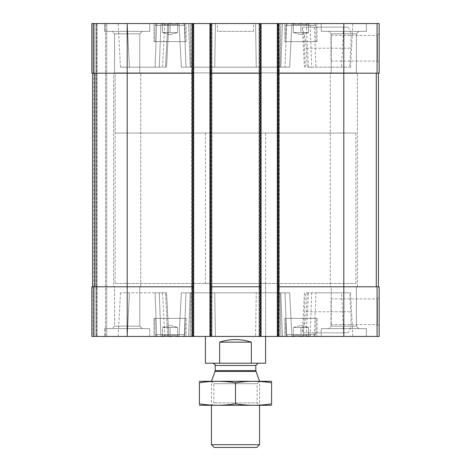 <?xml version="1.0" encoding="UTF-8"?>
<svg xmlns="http://www.w3.org/2000/svg" width="471" height="471" viewBox="0 0 471 471"><rect width="100%" height="100%" fill="white"/><g stroke="black" fill="none" stroke-linecap="round" stroke-linejoin="round"><path stroke-width="0.35" stroke-dasharray="2.35 1.77" d="M293.415 23.621C295.906 25.134 298.414 25.134 300.934 23.621C298.443 25.134 295.935 25.134 293.415 23.621C293.415 25.134 293.415 25.134 293.415 23.621C293.415 25.134 293.415 25.134 293.415 23.621C295.906 25.134 298.414 25.134 300.934 23.621C303.424 25.134 305.932 25.134 308.458 23.621C305.967 25.134 303.459 25.134 300.934 23.621C298.443 25.134 295.935 25.134 293.415 23.621C293.415 25.134 293.415 25.134 293.415 23.621C293.415 25.134 293.415 25.134 293.415 23.621L293.415 32.576L297.177 32.576L293.415 32.576L297.177 32.576L293.415 32.576L293.415 23.621L293.415 32.576L304.696 32.576L293.415 32.576L297.177 32.576L293.415 32.576L293.415 23.621M293.351 23.55L309.688 23.55L293.351 23.55M308.458 23.621C308.458 25.134 308.458 25.134 308.458 23.621C308.458 25.134 308.458 25.134 308.458 23.621C305.967 25.134 303.459 25.134 300.934 23.621C303.424 25.134 305.932 25.134 308.458 23.621C308.458 25.134 308.458 25.134 308.458 23.621C308.458 25.134 308.458 25.134 308.458 23.621L308.458 32.576L300.934 32.576L308.458 32.576L304.696 32.576L308.458 32.576L308.458 23.621L308.458 32.576L297.177 32.576L304.696 32.576L300.934 32.576L300.934 23.621L300.934 32.576L297.177 32.576L308.458 32.576L304.696 32.576L308.458 32.576L308.458 23.621M162.542 23.621C165.033 25.134 167.541 25.134 170.066 23.621C167.576 25.134 165.068 25.134 162.542 23.621C162.542 25.134 162.542 25.134 162.542 23.621C162.542 25.134 162.542 25.134 162.542 23.621C165.033 25.134 167.541 25.134 170.066 23.621C172.557 25.134 175.065 25.134 177.585 23.621C175.094 25.134 172.586 25.134 170.066 23.621C167.576 25.134 165.068 25.134 162.542 23.621C162.542 25.134 162.542 25.134 162.542 23.621C162.542 25.134 162.542 25.134 162.542 23.621L162.542 32.576L166.304 32.576L162.542 32.576L166.304 32.576L162.542 32.576L162.542 23.621L162.542 32.576L173.823 32.576L162.542 32.576L166.304 32.576L162.542 32.576L162.542 23.621M162.483 23.55L178.821 23.55L162.483 23.55M177.585 23.621C177.585 25.134 177.585 25.134 177.585 23.621C177.585 25.134 177.585 25.134 177.585 23.621C175.094 25.134 172.586 25.134 170.066 23.621C172.557 25.134 175.065 25.134 177.585 23.621C177.585 25.134 177.585 25.134 177.585 23.621C177.585 25.134 177.585 25.134 177.585 23.621L177.585 32.576L170.066 32.576L177.585 32.576L173.823 32.576L177.585 32.576L177.585 23.621L177.585 32.576L166.304 32.576L173.823 32.576L170.066 32.576L170.066 23.621L170.066 32.576L166.304 32.576L177.585 32.576L173.823 32.576L177.585 32.576L177.585 23.621M317.03 23.55L284.837 23.55L317.03 23.55L284.837 23.55L317.03 23.55L317.03 41.601L284.837 41.601L317.03 41.601L284.837 41.601L317.03 41.601L317.03 23.55M186.163 23.55L153.97 23.55L186.163 23.55L153.97 23.55L186.163 23.55L186.163 41.601L153.97 41.601L186.163 41.601L153.97 41.601L186.163 41.601L186.163 23.55M149.754 23.55L104.627 23.55L149.754 23.55L104.627 23.55L149.754 23.55L149.754 31.374L104.627 31.374L104.627 23.55L104.627 31.374L149.754 31.374L104.627 31.374L149.754 31.374L149.754 23.55M366.373 23.55L321.246 23.55L366.373 23.55L321.246 23.55L366.373 23.55L366.373 31.374L321.246 31.374L321.246 23.55L321.246 31.374L366.373 31.374L321.246 31.374L366.373 31.374L366.373 23.55M217.449 23.55L253.551 23.55L217.449 23.55L217.449 31.374L253.551 31.374L217.449 31.374M188.559 23.55L291.932 23.55L179.068 23.55L215.4 23.55L188.559 23.55L190.178 67.176L256.248 67.176L190.178 67.176L188.559 23.55M93.929 23.55L93.929 73.193L91.845 73.193L93.046 73.193L91.845 73.193L91.845 23.55L91.845 73.193L93.046 73.193L91.845 73.193L91.845 23.55L91.845 73.193L91.845 23.55L379.155 23.55L379.155 73.193L278.52 73.193L378.407 73.193L378.407 286.798L376.276 286.798L378.407 286.798M193.081 23.55L192.18 23.55L193.081 23.55L193.081 336.435L191.573 336.435L193.681 336.435L193.081 336.435L193.081 23.55M192.18 23.55L191.573 23.55L192.78 23.55L191.573 23.55L192.18 23.55L192.18 336.435L192.18 23.55M93.929 73.193L193.681 73.193L193.681 336.435L193.681 23.55L193.681 73.193L192.48 73.193L192.48 286.798L127.194 286.798L193.681 286.798L91.845 286.798L91.845 336.435L91.845 286.798L91.845 336.435L91.845 286.798L93.8 286.798L91.845 286.798L93.046 286.798L91.845 286.798L91.845 336.435L210.831 336.435L210.831 23.55L212.032 23.55L210.831 23.55L210.831 336.435L212.032 336.435L209.925 336.435L379.155 336.435L379.155 286.798L377.071 286.798L377.071 336.435M260.469 23.55L259.568 23.55L260.469 23.55L260.469 336.435L260.469 23.55M259.568 23.55L258.968 23.55L260.169 23.55L258.968 23.55L259.568 23.55L259.568 336.435L259.568 23.55M278.22 23.55L279.427 23.55L278.22 23.55L278.22 336.435L278.22 23.55M105.533 23.55L97.108 23.55L106.734 23.55L105.533 23.55L105.533 336.435L106.734 336.435L95.907 336.435L105.533 336.435L105.533 23.55M156.702 23.55L118.168 23.55L168.836 23.55L156.702 23.55L155.083 67.176L120.452 67.176L159.286 67.176L155.083 67.176L156.702 23.55M350.548 67.176L311.714 67.176L310.095 23.55L302.164 23.55L352.832 23.55L310.095 23.55L310.23 27.159L303.23 27.159L347.415 27.159C350.571 28.254 351.684 35.278 350.748 48.219L349.747 67.176L350.548 67.176L352.832 23.55M114.594 33.818L139.793 33.818L114.594 33.818L139.793 33.818L114.594 33.818L112.151 31.374L142.236 31.374L112.151 31.374L142.236 31.374L112.151 31.374L114.594 33.818L114.594 73.193L139.793 73.193L114.594 73.193L114.594 33.818M113.652 73.193L140.729 73.193L113.652 73.193L140.729 73.193L113.652 73.193L113.652 286.798L140.729 286.798L113.652 286.798L140.729 286.798L113.652 286.798L113.652 73.193M139.793 73.193L114.594 73.193L139.793 73.193L139.793 33.818L142.236 31.374L139.793 33.818L139.793 73.193M127.194 326.173L139.793 326.173L127.194 326.173M331.207 33.818L356.406 33.818L331.207 33.818L356.406 33.818L331.207 33.818L328.764 31.374L358.849 31.374L328.764 31.374L358.849 31.374L328.764 31.374L331.207 33.818L331.207 73.193L356.406 73.193L331.207 73.193L331.207 33.818M330.271 73.193L357.348 73.193L330.271 73.193L357.348 73.193L330.271 73.193L330.271 286.798L357.348 286.798L330.271 286.798L357.348 286.798L330.271 286.798L330.271 73.193M356.406 73.193L331.207 73.193L356.406 73.193L356.406 33.818L358.849 31.374L356.406 33.818L356.406 73.193M331.207 286.798L356.406 286.798L331.207 286.798L356.406 286.798L331.207 286.798L331.207 326.173L356.406 326.173L331.207 326.173L328.764 328.611L358.849 328.611L328.764 328.611L358.849 328.611L328.764 328.611L331.207 326.173L356.406 326.173L331.207 326.173L331.207 286.798M186.163 336.435L153.97 336.435L186.163 336.435L153.97 336.435L186.163 336.435L186.163 318.384L153.97 318.384L186.163 318.384L153.97 318.384L186.163 318.384L186.163 336.435M317.03 336.435L284.837 336.435L317.03 336.435L284.837 336.435L317.03 336.435L317.03 318.384L284.837 318.384L317.03 318.384L284.837 318.384L317.03 318.384L317.03 336.435M366.373 336.435L321.246 336.435L366.373 336.435L321.246 336.435L366.373 336.435L366.373 328.611L321.246 328.611L366.373 328.611L321.246 328.611L366.373 328.611L366.373 336.435M265.585 283.483L205.415 283.483L265.585 283.483L265.585 336.435L205.415 336.435L265.585 336.435L265.585 133.058L205.415 133.058L265.585 133.058M188.559 336.435L291.932 336.435L179.068 336.435L215.4 336.435L188.559 336.435L190.178 292.815L256.248 292.815L185.974 292.815L190.178 292.815L188.559 336.435M215.4 336.435L255.6 336.435L215.4 336.435L214.752 292.815L215.4 336.435M156.702 336.435L127.288 336.435L160.905 336.435L156.702 336.435L155.083 292.815L120.452 292.815L166.546 292.815L155.083 292.815L156.702 336.435M167.717 336.435L160.905 336.435L168.836 336.435L164.797 336.435L167.717 336.435L165.527 292.815L167.717 336.435M127.288 336.435L118.168 336.435L127.288 336.435L129.395 292.815L127.288 336.435M192.78 336.435L191.573 336.435L192.78 336.435L192.78 23.55L192.78 336.435M211.432 336.435L209.925 336.435L211.432 336.435L211.432 23.55L211.432 336.435M278.82 336.435L277.319 336.435L278.82 336.435L278.82 23.55L278.82 336.435M93.046 336.435L96.508 336.435L93.046 336.435L93.046 286.798L93.8 286.798L93.046 286.798L93.046 336.435M303.283 336.435L310.095 336.435L302.164 336.435L306.203 336.435L303.283 336.435L305.473 292.815L308.487 292.815L307.222 292.815L306.209 311.767C305.956 317.896 305.131 323.029 303.748 327.168L303.283 336.435M315.917 292.815L350.548 292.815L349.747 292.815L350.748 311.767C351.684 324.69 350.577 331.714 347.415 332.826L314.434 332.826L314.298 336.435L310.095 336.435L343.712 336.435L314.298 336.435L315.917 292.815L305.473 292.815M343.536 332.826L343.712 336.435L352.832 336.435L343.712 336.435L341.605 292.815M192.48 23.55L192.48 73.193L92.593 73.193L92.593 286.798L94.724 286.798L92.593 286.798L92.593 73.193L93.8 73.193L92.593 73.193L92.593 286.798L92.593 73.193L127.194 73.193L127.194 286.798L94.724 286.798L127.194 286.798L127.194 336.435M209.925 73.193L211.132 73.193L209.925 73.193L209.925 336.435L209.925 23.55L209.925 73.193L259.868 73.193L211.132 73.193L211.132 286.798L209.925 286.798L259.868 286.798L211.132 286.798L211.132 336.435M261.075 23.55L261.075 336.435M259.868 23.55L259.868 73.193L211.132 73.193L211.132 23.55M277.319 73.193L278.52 73.193L277.319 73.193L277.319 336.435L277.319 23.55L277.319 73.193L278.52 73.193L278.52 286.798L343.806 286.798L277.319 286.798L278.52 286.798L278.52 336.435M379.155 33.588L379.155 62.855L379.155 33.588L377.406 35.337L377.406 61.106L377.406 35.337L331.019 35.337L331.019 61.106L331.019 35.337M96.508 23.55L96.508 336.435L96.508 23.55M106.734 23.55L106.734 336.435L106.734 23.55M191.573 23.55L191.573 336.435L191.573 23.55M212.032 23.55L212.032 336.435L212.032 23.55M261.075 73.193L259.868 73.193L259.868 286.798L261.075 286.798L209.925 286.798M258.968 23.55L258.968 336.435L258.968 23.55M279.427 23.55L279.427 336.435L279.427 23.55M378.407 73.193L343.806 73.193L343.806 286.798L377.071 286.798M379.155 297.13L379.155 326.397L379.155 297.13L377.406 298.879L377.406 324.649L377.406 298.879L331.019 298.879L331.019 324.649L331.019 298.879M277.319 23.55L277.319 336.435M209.925 23.55L209.925 336.435M193.681 23.55L193.681 336.435M193.681 73.193L127.194 73.193L127.194 23.55M343.806 336.435L343.806 286.798L277.319 286.798M343.806 23.55L343.806 73.193L278.52 73.193L278.52 23.55M259.868 336.435L259.868 286.798L261.075 286.798M192.48 336.435L192.48 286.798L193.681 286.798M92.593 73.193L92.593 286.798M279.974 292.815L181.359 292.815L289.641 292.815L279.974 292.815L280.857 336.435L279.974 292.815M256.248 292.815L289.641 292.815L256.248 292.815L255.6 336.435L256.248 292.815M314.434 332.826L310.23 332.826L310.095 336.435L311.714 292.815M310.23 332.826L303.23 332.826L302.417 331.696L303.748 327.168M349.747 292.815L307.222 292.815M303.23 332.826L347.415 332.826M279.974 67.176L181.359 67.176L289.641 67.176L279.974 67.176L280.857 23.55L279.974 67.176M256.248 67.176L285.026 67.176L256.248 67.176L255.6 23.55L256.248 67.176M285.026 67.176L289.641 67.176L285.026 67.176L286.645 23.55L285.026 67.176M159.286 67.176L166.546 67.176L159.286 67.176L160.905 23.55L159.286 67.176M303.23 27.159L302.417 28.289L303.748 32.817C305.131 36.95 305.95 42.084 306.209 48.219L307.222 67.176L349.747 67.176M311.714 67.176L307.222 67.176M347.415 27.159L310.23 27.159M205.415 133.058L205.415 283.483M115.159 283.483L355.84 283.483L115.159 283.483L115.159 72.887L355.84 72.887L115.159 72.887L355.84 72.887L115.159 72.887L115.159 133.058L355.84 133.058L115.159 133.058M321.246 336.435L321.246 328.611L321.246 336.435M127.194 328.611L104.627 328.611L127.194 328.611M104.627 328.611L149.754 328.611L104.627 328.611L104.627 336.435L104.627 328.611M112.151 328.611L142.236 328.611L112.151 328.611L114.594 326.173L139.793 326.173L114.594 326.173L114.594 286.798L139.793 286.798L114.594 286.798L114.594 326.173L112.151 328.611M315.976 318.384L285.891 318.384L315.976 318.384L315.976 334.628L285.891 334.628L315.976 334.628L285.891 334.628L315.976 334.628L314.175 336.435L287.699 336.435L314.175 336.435L315.976 334.628L315.976 318.384L285.891 318.384L315.976 318.384M309.688 336.435L292.179 336.435L309.688 336.435L292.179 336.435L309.688 336.435L308.458 335.205L309.688 336.435M308.458 336.365C308.458 334.852 308.458 334.852 308.458 336.365C305.967 334.852 303.459 334.852 300.934 336.365C298.443 334.852 295.935 334.852 293.415 336.365C293.415 334.852 293.415 334.852 293.415 336.365C293.415 334.852 293.415 334.852 293.415 336.365C295.906 334.852 298.414 334.852 300.934 336.365C303.424 334.852 305.932 334.852 308.458 336.365C308.458 334.852 308.458 334.852 308.458 336.365C308.458 334.852 308.458 334.852 308.458 336.365C305.967 334.852 303.459 334.852 300.934 336.365C298.443 334.852 295.935 334.852 293.415 336.365C293.415 334.852 293.415 334.852 293.415 336.365C293.415 334.852 293.415 334.852 293.415 336.365C295.906 334.852 298.414 334.852 300.934 336.365C303.424 334.852 305.932 334.852 308.458 336.365C308.458 334.852 308.458 334.852 308.458 336.365L308.458 327.41L293.415 327.41L308.458 327.41L304.696 327.41L308.458 327.41L308.458 336.365L308.458 327.41L300.934 327.41L300.934 336.365L300.934 327.41L293.415 327.41L293.415 336.365L293.415 327.41L308.458 327.41L304.696 327.41L308.458 327.41L308.458 336.365M185.109 318.384L155.024 318.384L185.109 318.384L185.109 334.628L155.024 334.628L185.109 334.628L155.024 334.628L185.109 334.628L183.301 336.435L156.825 336.435L183.301 336.435L185.109 334.628L185.109 318.384L155.024 318.384L185.109 318.384M178.821 336.435L161.312 336.435L178.821 336.435L161.312 336.435L178.821 336.435L177.585 335.205L178.821 336.435M177.585 336.365C177.585 334.852 177.585 334.852 177.585 336.365C175.094 334.852 172.586 334.852 170.066 336.365C167.576 334.852 165.068 334.852 162.542 336.365C162.542 334.852 162.542 334.852 162.542 336.365C162.542 334.852 162.542 334.852 162.542 336.365C165.033 334.852 167.541 334.852 170.066 336.365C172.557 334.852 175.065 334.852 177.585 336.365C177.585 334.852 177.585 334.852 177.585 336.365C177.585 334.852 177.585 334.852 177.585 336.365C175.094 334.852 172.586 334.852 170.066 336.365C167.576 334.852 165.068 334.852 162.542 336.365C162.542 334.852 162.542 334.852 162.542 336.365C162.542 334.852 162.542 334.852 162.542 336.365C165.033 334.852 167.541 334.852 170.066 336.365C172.557 334.852 175.065 334.852 177.585 336.365C177.585 334.852 177.585 334.852 177.585 336.365L177.585 327.41L162.542 327.41L177.585 327.41L173.823 327.41L177.585 327.41L177.585 336.365L177.585 327.41L170.066 327.41L170.066 336.365L170.066 327.41L162.542 327.41L162.542 336.365L162.542 327.41L177.585 327.41L173.823 327.41L177.585 327.41L177.585 336.365M314.175 336.435L287.699 336.435L314.175 336.435M183.301 336.435L156.825 336.435L183.301 336.435M315.976 41.601L285.891 41.601L315.976 41.601L285.891 41.601L315.976 41.601L315.976 25.357L285.891 25.357L315.976 25.357L285.891 25.357L315.976 25.357L315.976 41.601M314.175 23.55L287.699 23.55L314.175 23.55L315.976 25.357L314.175 23.55L287.699 23.55L314.175 23.55M185.109 41.601L155.024 41.601L185.109 41.601L155.024 41.601L185.109 41.601L185.109 25.357L155.024 25.357L185.109 25.357L155.024 25.357L185.109 25.357L185.109 41.601M183.301 23.55L156.825 23.55L183.301 23.55L185.109 25.357L183.301 23.55L156.825 23.55L183.301 23.55M300.934 325.396L308.458 327.41L300.934 325.396L293.415 327.41L293.415 336.365L293.415 327.41L300.934 325.396M170.066 325.396L177.585 327.41L170.066 325.396L162.542 327.41L162.542 336.365L162.542 327.41L170.066 325.396M170.066 327.41L170.066 336.365L170.066 327.41M300.934 327.41L300.934 336.365L300.934 327.41M300.934 34.589L293.415 32.576L300.934 34.589L308.458 32.576L300.934 34.589M170.066 34.589L162.542 32.576L170.066 34.589L177.585 32.576L170.066 34.589M170.066 32.576L170.066 23.621L170.066 32.576M300.934 32.576L300.934 23.621L300.934 32.576M265.585 363.212L251.349 363.212L251.349 342.152C240.781 338.708 230.219 338.708 219.651 342.152L251.349 342.152M251.349 363.212L219.651 363.212L219.651 342.152M219.651 363.212L205.415 363.212M258.067 363.212L212.933 363.212L258.067 363.212M355.84 133.058L355.84 283.483M256.801 447.45L214.199 447.45M259.568 444.683L211.432 444.683M259.533 381.263L211.432 381.369L259.568 381.369L259.568 405.331L211.432 405.331L259.568 405.331L257.125 402.888L213.875 402.888L257.125 402.888L257.125 383.706L213.875 383.706L257.125 383.706L259.568 381.263L211.432 381.263L259.568 381.263M271.449 405.331L199.551 405.331M271.602 403.794C271.602 405.761 271.602 405.761 271.602 403.794L271.602 382.799C271.602 380.833 271.602 380.833 271.602 382.799C259.568 380.827 247.534 380.827 235.5 382.799C223.466 380.827 211.432 380.827 199.398 382.799C199.398 380.833 199.398 380.833 199.398 382.799L199.398 403.794C199.398 405.761 199.398 405.761 199.398 403.794C211.432 405.767 223.466 405.767 235.5 403.794C247.534 405.767 259.568 405.767 271.602 403.794M235.5 403.794L235.5 382.799M271.449 381.263L199.551 381.263M93.046 23.55L93.046 73.193L93.046 23.55M377.071 23.55L377.071 73.193M93.8 73.193L93.8 286.798L93.8 73.193M95.907 23.55L95.907 336.435L95.907 23.55M97.108 23.55L97.108 336.435L97.108 23.55M93.929 286.798L93.929 336.435M210.531 23.55L210.531 336.435L210.531 23.55M260.169 23.55L260.169 336.435L260.169 23.55M277.919 23.55L277.919 336.435L277.919 23.55M376.276 73.193L376.276 286.798M94.724 73.193L94.724 286.798M191.026 292.815L190.143 336.435L191.026 292.815M185.974 292.815L184.355 336.435L185.974 292.815M280.822 292.815L282.441 336.435L280.822 292.815M285.026 292.815L286.645 336.435L285.026 292.815M159.286 292.815L160.905 336.435L159.286 292.815M306.209 311.767L350.748 311.767M191.026 67.176L190.143 23.55L191.026 67.176M185.974 67.176L184.355 23.55L185.974 67.176M214.752 67.176L215.4 23.55L214.752 67.176M280.822 67.176L282.441 23.55L280.822 67.176M129.395 67.176L127.288 23.55L129.395 67.176M165.527 67.176L167.717 23.55L165.527 67.176M305.473 67.176L303.748 32.817M314.434 27.159L315.917 67.176M343.536 27.159L341.605 67.176M306.209 48.219L350.748 48.219M255.941 371.407L215.059 371.407M255.806 370.636L215.194 370.636M255.806 365.467L215.194 365.467M308.458 24.786L309.688 23.55L308.458 24.786M293.415 24.786L292.179 23.55L293.415 24.786M177.585 24.786L178.821 23.55L177.585 24.786M162.542 24.786L161.312 23.55L162.542 24.786M140.729 286.798L140.729 73.193L140.729 286.798M139.793 326.173L139.793 286.798L139.793 326.173L142.236 328.611L139.793 326.173M357.348 286.798L357.348 73.193L357.348 286.798M356.406 326.173L356.406 286.798L356.406 326.173L358.849 328.611L356.406 326.173M181.359 292.815L179.068 336.435L181.359 292.815M289.641 292.815L291.932 336.435L289.641 292.815M120.452 292.815L118.168 336.435M166.546 292.815L168.836 336.435L166.546 292.815M164.797 336.435L162.513 292.815M306.203 336.435L308.487 292.815M304.454 292.815L302.417 331.696M350.548 292.815L352.832 336.435M181.359 67.176L179.068 23.55L181.359 67.176M289.641 67.176L291.932 23.55L289.641 67.176M120.452 67.176L118.168 23.55M166.546 67.176L168.836 23.55L166.546 67.176M164.797 23.55L162.513 67.176M306.203 23.55L308.487 67.176M302.417 28.289L304.454 67.176M331.019 324.649L377.406 324.649L379.155 326.397M331.019 61.106L377.406 61.106L379.155 62.855M253.551 31.374L253.551 23.55M149.754 336.435L149.754 328.611L149.754 336.435M284.837 318.384L284.837 336.435L284.837 318.384M285.891 318.384L285.891 334.628L287.699 336.435L285.891 334.628L285.891 318.384M293.415 335.205L292.179 336.435L293.415 335.205M153.97 318.384L153.97 336.435L153.97 318.384M155.024 318.384L155.024 334.628L156.825 336.435L155.024 334.628L155.024 318.384M162.542 335.205L161.312 336.435L162.542 335.205M284.837 23.55L284.837 41.601L284.837 23.55M285.891 25.357L285.891 41.601L285.891 25.357L287.699 23.55L285.891 25.357M153.97 23.55L153.97 41.601L153.97 23.55M155.024 25.357L155.024 41.601L155.024 25.357L156.825 23.55L155.024 25.357M211.432 381.263L213.875 383.706L213.875 402.888L211.432 405.331L211.467 381.263"/><path stroke-width="0.71" d="M377.071 23.55L377.071 73.193L379.155 73.193L379.155 23.55L91.845 23.55L91.845 73.193L192.48 73.193L192.48 336.435L91.845 336.435L91.845 286.798L93.929 286.798L93.929 336.435M278.52 23.55L278.52 286.798L379.155 286.798L379.155 336.435L192.48 336.435M377.071 73.193L343.806 73.193L343.806 336.435M277.319 23.55L277.319 73.193L343.806 73.193L343.806 23.55M261.075 23.55L261.075 73.193L259.868 73.193L259.868 336.435M211.132 23.55L211.132 73.193L259.868 73.193L259.868 23.55M209.925 23.55L209.925 336.435M261.075 73.193L261.075 286.798L211.132 286.798L211.132 73.193L209.925 73.193M193.681 23.55L193.681 73.193L192.48 73.193L192.48 23.55M278.52 336.435L278.52 286.798L277.319 286.798L277.319 336.435M277.319 73.193L277.319 286.798M261.075 286.798L261.075 336.435M211.132 336.435L211.132 286.798L209.925 286.798M193.681 73.193L193.681 336.435M193.681 286.798L93.929 286.798M92.593 73.193L92.593 286.798M378.407 73.193L378.407 286.798M205.415 336.435L205.415 363.212L265.585 363.212L265.585 336.435M219.651 363.212L219.651 342.152L251.349 342.152C240.781 338.708 230.219 338.708 219.651 342.152M251.349 363.212L251.349 342.152M259.568 444.683L211.432 444.683L214.199 447.45L256.801 447.45L259.568 444.683L259.568 405.331M255.941 371.407L215.059 371.407L215.194 370.636L255.806 370.636L259.568 381.369M255.806 370.636L255.806 365.467L258.067 363.212M199.398 405.29L271.602 405.29M271.602 403.794C271.602 405.761 271.602 405.761 271.602 403.794C259.568 405.767 247.534 405.767 235.5 403.794C223.466 405.767 211.432 405.767 199.398 403.794C199.398 405.761 199.398 405.761 199.398 403.794L199.398 382.799C199.398 380.833 199.398 380.833 199.398 382.799C211.432 380.827 223.466 380.827 235.5 382.799C247.534 380.827 259.568 380.827 271.602 382.799C271.602 380.833 271.602 380.833 271.602 382.799L271.602 403.794M235.5 403.794L235.5 382.799M199.398 381.304L271.602 381.304M127.194 23.55L127.194 336.435M93.929 23.55L93.929 73.193M377.071 286.798L377.071 336.435M94.724 73.193L94.724 286.798M376.276 73.193L376.276 286.798M215.194 370.636L215.194 365.467L255.806 365.467M211.432 444.683L211.432 405.331M215.059 371.407L211.467 381.263M215.194 365.467C215.848 365.149 215.094 364.401 212.933 363.212"/></g></svg>
